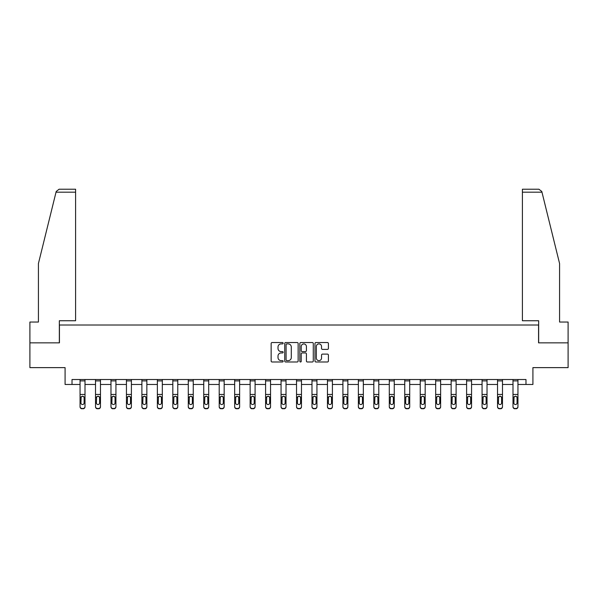 <?xml version="1.0" encoding="UTF-8"?>
<svg xmlns="http://www.w3.org/2000/svg" width="598" height="598" viewBox="0 0 598 598"><rect width="100%" height="100%" fill="white"/><g stroke="black" fill="none" stroke-linecap="round" stroke-linejoin="round"><path stroke-width="0.9" d="M283.146 343.215A0.68 0.68 0 0 0 282.458 342.534L272.127 342.534A0.972 0.972 0 0 0 271.148 343.506L271.148 361.02A0.972 0.972 0 0 0 272.127 361.992L282.458 361.992A0.68 0.68 0 0 0 283.146 361.312A0.68 0.68 0 0 0 282.458 360.631L281.12 360.631A3.11 3.11 0 0 1 278.01 357.522L278.01 356.057A3.11 3.11 0 0 1 281.12 352.947L282.458 352.947A0.68 0.68 0 0 0 283.146 352.267A0.68 0.68 0 0 0 282.458 351.587L281.12 351.587A3.11 3.11 0 0 1 278.01 348.47L278.01 347.012A3.11 3.11 0 0 1 281.12 343.895L282.458 343.895A0.68 0.68 0 0 0 283.146 343.215M327.435 349.396A0.972 0.972 0 0 0 328.407 348.425L328.407 343.506A0.972 0.972 0 0 0 327.435 342.534L315.953 342.534A0.972 0.972 0 0 0 314.982 343.506L314.982 361.02A0.972 0.972 0 0 0 315.953 361.992L327.435 361.992A0.972 0.972 0 0 0 328.407 361.02L328.407 355.085A0.972 0.972 0 0 0 327.435 354.113L322.516 354.113A0.972 0.972 0 0 0 321.545 355.085L321.545 358.03A2.601 2.601 0 0 1 318.943 360.631A2.601 2.601 0 0 1 316.342 358.03L316.342 346.504A2.601 2.601 0 0 1 318.943 343.895A2.601 2.601 0 0 1 321.545 346.504L321.545 348.425A0.972 0.972 0 0 0 322.516 349.396L327.435 349.396M72.022 384.477L72.022 379.521L525.978 379.521L525.978 384.477L532.915 384.477L532.915 367.628L568.1 367.628L568.1 342.848L538.566 342.848L538.566 325.006L59.434 325.006L59.434 342.848L29.9 342.848L29.9 367.628L65.085 367.628L65.085 384.477L80.05 384.477M298.148 343.506A0.972 0.972 0 0 0 297.176 342.534L285.695 342.534A0.972 0.972 0 0 0 284.723 343.506L284.723 361.02A0.972 0.972 0 0 0 285.695 361.992L297.176 361.992A0.972 0.972 0 0 0 298.148 361.02L298.148 343.506M300.824 342.534L312.306 342.534A0.972 0.972 0 0 1 313.277 343.506L313.277 361.02A0.972 0.972 0 0 1 312.306 361.992L307.394 361.992A0.972 0.972 0 0 1 306.415 361.02L306.415 353.919A0.972 0.972 0 0 0 305.443 352.947L302.184 352.947A0.972 0.972 0 0 0 301.213 353.919L301.213 361.312A0.68 0.68 0 0 1 300.532 361.992A0.68 0.68 0 0 1 299.852 361.312L299.852 343.506A0.972 0.972 0 0 1 300.824 342.534M85.006 384.477L95.516 384.477M100.471 384.477L110.974 384.477M115.93 384.477L126.44 384.477M131.396 384.477L141.898 384.477M146.854 384.477L157.364 384.477M162.32 384.477L172.822 384.477M177.778 384.477L188.288 384.477M193.244 384.477L203.746 384.477M208.702 384.477L219.212 384.477M224.168 384.477L234.67 384.477M239.626 384.477L250.136 384.477M255.092 384.477L265.594 384.477M270.55 384.477L281.06 384.477M286.016 384.477L296.526 384.477M301.474 384.477L311.984 384.477M316.94 384.477L327.45 384.477M332.406 384.477L342.908 384.477M347.864 384.477L358.374 384.477M363.33 384.477L373.832 384.477M378.788 384.477L389.298 384.477M394.254 384.477L404.756 384.477M409.712 384.477L420.222 384.477M425.178 384.477L435.68 384.477M440.636 384.477L451.146 384.477M456.102 384.477L466.604 384.477M471.56 384.477L482.07 384.477M487.026 384.477L497.529 384.477M502.484 384.477L512.994 384.477M517.95 384.477L525.978 384.477M286.763 343.895A0.68 0.68 0 0 0 286.083 344.583L286.083 359.951A0.68 0.68 0 0 0 286.763 360.631L288.176 360.631A3.11 3.11 0 0 0 291.293 357.522L291.293 347.012A3.11 3.11 0 0 0 288.176 343.895L286.763 343.895M306.415 346.548A2.601 2.601 0 0 0 303.814 343.947A2.601 2.601 0 0 0 301.213 346.548L301.213 350.607A0.972 0.972 0 0 0 302.184 351.587L305.443 351.587A0.972 0.972 0 0 0 306.415 350.607L306.415 346.548M80.05 397.326L80.05 406.812A1.981 1.966 180 0 0 82.038 408.778L83.025 408.471A1.981 1.966 -0 0 0 85.006 406.505L85.006 406.812A1.981 1.966 180 0 1 83.025 408.778M84.116 402.962L84.116 397.745L84.116 402.962A1.585 1.57 180 0 1 82.531 404.54A1.585 1.57 180 0 0 84.116 402.962M80.947 403.276L80.947 402.962A1.585 1.57 180 0 0 82.531 404.54M81.702 396.384L80.947 397.618M83.361 396.384L82.531 396.153L83.944 397.012L84.116 397.745M85.006 379.521L85.006 406.505M82.038 408.471L82.038 408.778A1.981 1.966 180 0 1 80.05 406.812L80.05 406.505A1.981 1.966 -0 0 0 82.038 408.471L83.025 408.471M80.05 379.521L80.05 406.505M80.05 397.012L81.119 397.012L80.947 402.962M81.119 397.012L82.531 396.153M56.025 192.19L56.205 191.48L59.09 189.222L75.595 189.222L75.595 192.19L56.025 192.19L38.422 263.554L38.422 322.038L29.9 322.038L29.9 342.848M59.337 342.848L59.337 320.745L75.595 320.745L75.595 192.19M568.1 342.848L568.1 322.038L559.579 322.038L559.579 263.554L541.795 191.48L541.975 192.19L541.795 191.48L538.91 189.222L522.405 189.222L522.405 320.745L538.663 320.745L538.663 342.848M95.516 397.326L95.516 406.812A1.981 1.966 180 0 0 97.496 408.778L98.491 408.471A1.981 1.966 -0 0 0 100.471 406.505L100.471 406.812A1.981 1.966 180 0 1 98.491 408.778M99.582 402.962L99.582 397.745L99.582 402.962A1.585 1.57 180 0 1 97.99 404.54A1.585 1.57 180 0 0 99.582 402.962M96.405 403.276L96.405 402.962A1.585 1.57 180 0 0 97.99 404.54M97.168 396.384L96.405 397.618M98.82 396.384L97.99 396.153L99.403 397.012L99.582 397.745M110.974 397.326L110.974 406.812A1.981 1.966 180 0 0 112.962 408.778L113.949 408.471A1.981 1.966 -0 0 0 115.93 406.505L115.93 406.812A1.981 1.966 180 0 1 113.949 408.778M115.04 402.962L115.04 397.745L115.04 402.962A1.585 1.57 180 0 1 113.456 404.54A1.585 1.57 180 0 0 115.04 402.962M111.871 403.276L111.871 402.962A1.585 1.57 180 0 0 113.456 404.54M112.626 396.384L111.871 397.618M114.285 396.384L113.456 396.153L114.868 397.012L115.04 397.745M100.471 379.521L100.471 406.505M97.496 408.471L97.496 408.778A1.981 1.966 180 0 1 95.516 406.812L95.516 406.505A1.981 1.966 -0 0 0 97.496 408.471L98.491 408.471M95.516 379.521L95.516 406.505M95.516 397.012L96.584 397.012L96.405 402.962M96.584 397.012L97.99 396.153M115.93 379.521L115.93 406.505M112.962 408.471L112.962 408.778A1.981 1.966 180 0 1 110.974 406.812L110.974 406.505A1.981 1.966 -0 0 0 112.962 408.471L113.949 408.471M110.974 379.521L110.974 406.505M110.974 397.012L112.043 397.012L111.871 402.962M112.043 397.012L113.456 396.153M126.44 397.326L126.44 406.812A1.981 1.966 180 0 0 128.421 408.778L129.415 408.471A1.981 1.966 -0 0 0 131.396 406.505L131.396 406.812A1.981 1.966 180 0 1 129.415 408.778M130.506 402.962L130.506 397.745L130.506 402.962A1.585 1.57 180 0 1 128.914 404.54A1.585 1.57 180 0 0 130.506 402.962M127.329 403.276L127.329 402.962A1.585 1.57 180 0 0 128.914 404.54M128.092 396.384L127.329 397.618M129.744 396.384L128.914 396.153L130.327 397.012L130.506 397.745M141.898 397.326L141.898 406.812A1.981 1.966 180 0 0 143.886 408.778L144.873 408.471A1.981 1.966 -0 0 0 146.854 406.505L146.854 406.812A1.981 1.966 180 0 1 144.873 408.778M145.964 402.962L145.964 397.745L145.964 402.962A1.585 1.57 180 0 1 144.38 404.54A1.585 1.57 180 0 0 145.964 402.962M142.795 403.276L142.795 402.962A1.585 1.57 180 0 0 144.38 404.54M143.55 396.384L142.795 397.618M145.209 396.384L144.38 396.153L145.792 397.012L145.964 397.745M157.364 397.326L157.364 406.812A1.981 1.966 180 0 0 159.345 408.778L160.339 408.471A1.981 1.966 -0 0 0 162.32 406.505L162.32 406.812A1.981 1.966 180 0 1 160.339 408.778M161.43 402.962L161.43 397.745L161.43 402.962A1.585 1.57 180 0 1 159.838 404.54A1.585 1.57 180 0 0 161.43 402.962M158.253 403.276L158.253 402.962A1.585 1.57 180 0 0 159.838 404.54M159.016 396.384L158.253 397.618M160.668 396.384L159.838 396.153L161.251 397.012L161.43 397.745M131.396 379.521L131.396 406.505M128.421 408.471L128.421 408.778A1.981 1.966 180 0 1 126.44 406.812L126.44 406.505A1.981 1.966 -0 0 0 128.421 408.471L129.415 408.471M126.44 379.521L126.44 406.505M126.44 397.012L127.509 397.012L127.329 402.962M127.509 397.012L128.914 396.153M146.854 379.521L146.854 406.505M143.886 408.471L143.886 408.778A1.981 1.966 180 0 1 141.898 406.812L141.898 406.505A1.981 1.966 -0 0 0 143.886 408.471L144.873 408.471M141.898 379.521L141.898 406.505M141.898 397.012L142.967 397.012L142.795 402.962M142.967 397.012L144.38 396.153M162.32 379.521L162.32 406.505M159.345 408.471L159.345 408.778A1.981 1.966 180 0 1 157.364 406.812L157.364 406.505A1.981 1.966 -0 0 0 159.345 408.471L160.339 408.471M157.364 379.521L157.364 406.505M157.364 397.012L158.433 397.012L158.253 402.962M158.433 397.012L159.838 396.153M172.822 397.326L172.822 406.812A1.981 1.966 180 0 0 174.81 408.778L175.797 408.471A1.981 1.966 -0 0 0 177.778 406.505L177.778 406.812A1.981 1.966 180 0 1 175.797 408.778M176.888 402.962L176.888 397.745L176.888 402.962A1.585 1.57 180 0 1 175.304 404.54A1.585 1.57 180 0 0 176.888 402.962M173.719 403.276L173.719 402.962A1.585 1.57 180 0 0 175.304 404.54M174.474 396.384L173.719 397.618M176.133 396.384L175.304 396.153L176.716 397.012L176.888 397.745M177.778 379.521L177.778 406.505M174.81 408.471L174.81 408.778A1.981 1.966 180 0 1 172.822 406.812L172.822 406.505A1.981 1.966 -0 0 0 174.81 408.471L175.797 408.471M172.822 379.521L172.822 406.505M172.822 397.012L173.891 397.012L173.719 402.962M173.891 397.012L175.304 396.153M188.288 397.326L188.288 406.812A1.981 1.966 180 0 0 190.269 408.778L191.263 408.471A1.981 1.966 -0 0 0 193.244 406.505L193.244 406.812A1.981 1.966 180 0 1 191.263 408.778M192.354 402.962L192.354 397.745L192.354 402.962A1.585 1.57 180 0 1 190.762 404.54A1.585 1.57 180 0 0 192.354 402.962M189.177 403.276L189.177 402.962A1.585 1.57 180 0 0 190.762 404.54M189.94 396.384L189.177 397.618M191.592 396.384L190.762 396.153L192.175 397.012L192.354 397.745M193.244 379.521L193.244 406.505M190.269 408.471L190.269 408.778A1.981 1.966 180 0 1 188.288 406.812L188.288 406.505A1.981 1.966 -0 0 0 190.269 408.471L191.263 408.471M188.288 379.521L188.288 406.505M188.288 397.012L189.357 397.012L189.177 402.962M189.357 397.012L190.762 396.153M203.746 397.326L203.746 406.812A1.981 1.966 180 0 0 205.734 408.778L206.721 408.471A1.981 1.966 -0 0 0 208.702 406.505L208.702 406.812A1.981 1.966 180 0 1 206.721 408.778M207.812 402.962L207.812 397.745L207.812 402.962A1.585 1.57 180 0 1 206.228 404.54A1.585 1.57 180 0 0 207.812 402.962M204.643 403.276L204.643 402.962A1.585 1.57 180 0 0 206.228 404.54M205.398 396.384L204.643 397.618M207.058 396.384L206.228 396.153L207.641 397.012L207.812 397.745M208.702 379.521L208.702 406.505M205.734 408.471L205.734 408.778A1.981 1.966 180 0 1 203.746 406.812L203.746 406.505A1.981 1.966 -0 0 0 205.734 408.471L206.721 408.471M203.746 379.521L203.746 406.505M203.746 397.012L204.815 397.012L204.643 402.962M204.815 397.012L206.228 396.153M219.212 397.326L219.212 406.812A1.981 1.966 180 0 0 221.193 408.778L222.187 408.471A1.981 1.966 -0 0 0 224.168 406.505L224.168 406.812A1.981 1.966 180 0 1 222.187 408.778M223.278 402.962L223.278 397.745L223.278 402.962A1.585 1.57 180 0 1 221.686 404.54A1.585 1.57 180 0 0 223.278 402.962M220.101 403.276L220.101 402.962A1.585 1.57 180 0 0 221.686 404.54M220.864 396.384L220.101 397.618M222.516 396.384L221.686 396.153L223.099 397.012L223.278 397.745M224.168 379.521L224.168 406.505M221.193 408.471L221.193 408.778A1.981 1.966 180 0 1 219.212 406.812L219.212 406.505A1.981 1.966 -0 0 0 221.193 408.471L222.187 408.471M219.212 379.521L219.212 406.505M219.212 397.012L220.281 397.012L220.101 402.962M220.281 397.012L221.686 396.153M234.67 397.326L234.67 406.812A1.981 1.966 180 0 0 236.659 408.778L237.645 408.471A1.981 1.966 -0 0 0 239.626 406.505L239.626 406.812A1.981 1.966 180 0 1 237.645 408.778M238.737 402.962L238.737 397.745L238.737 402.962A1.585 1.57 180 0 1 237.152 404.54A1.585 1.57 180 0 0 238.737 402.962M235.567 403.276L235.567 402.962A1.585 1.57 180 0 0 237.152 404.54M236.322 396.384L235.567 397.618M237.982 396.384L237.152 396.153L238.565 397.012L238.737 397.745M239.626 379.521L239.626 406.505M236.659 408.471L236.659 408.778A1.981 1.966 180 0 1 234.67 406.812L234.67 406.505A1.981 1.966 -0 0 0 236.659 408.471L237.645 408.471M234.67 379.521L234.67 406.505M234.67 397.012L235.739 397.012L235.567 402.962M235.739 397.012L237.152 396.153M250.136 397.326L250.136 406.812A1.981 1.966 180 0 0 252.117 408.778L253.111 408.471A1.981 1.966 -0 0 0 255.092 406.505L255.092 406.812A1.981 1.966 180 0 1 253.111 408.778M254.202 402.962L254.202 397.745L254.202 402.962A1.585 1.57 180 0 1 252.61 404.54A1.585 1.57 180 0 0 254.202 402.962M251.025 403.276L251.025 402.962A1.585 1.57 180 0 0 252.61 404.54M251.788 396.384L251.025 397.618M253.44 396.384L252.61 396.153L254.023 397.012L254.202 397.745M255.092 379.521L255.092 406.505M252.117 408.471L252.117 408.778A1.981 1.966 180 0 1 250.136 406.812L250.136 406.505A1.981 1.966 -0 0 0 252.117 408.471L253.111 408.471M250.136 379.521L250.136 406.505M250.136 397.012L251.205 397.012L251.025 402.962M251.205 397.012L252.61 396.153M265.594 397.326L265.594 406.812A1.981 1.966 180 0 0 267.583 408.778L268.569 408.471A1.981 1.966 -0 0 0 270.55 406.505L270.55 406.812A1.981 1.966 180 0 1 268.569 408.778M269.661 402.962L269.661 397.745L269.661 402.962A1.585 1.57 180 0 1 268.076 404.54A1.585 1.57 180 0 0 269.661 402.962M266.491 403.276L266.491 402.962A1.585 1.57 180 0 0 268.076 404.54M267.246 396.384L266.491 397.618M268.906 396.384L268.076 396.153L269.489 397.012L269.661 397.745M270.55 379.521L270.55 406.505M267.583 408.471L267.583 408.778A1.981 1.966 180 0 1 265.594 406.812L265.594 406.505A1.981 1.966 -0 0 0 267.583 408.471L268.569 408.471M265.594 379.521L265.594 406.505M265.594 397.012L266.663 397.012L266.491 402.962M266.663 397.012L268.076 396.153M281.06 397.326L281.06 406.812A1.981 1.966 180 0 0 283.041 408.778L284.035 408.471A1.981 1.966 -0 0 0 286.016 406.505L286.016 406.812A1.981 1.966 180 0 1 284.035 408.778M285.126 402.962L285.126 397.745L285.126 402.962A1.585 1.57 180 0 1 283.534 404.54A1.585 1.57 180 0 0 285.126 402.962M281.95 403.276L281.95 402.962A1.585 1.57 180 0 0 283.534 404.54M282.712 396.384L281.95 397.618M284.364 396.384L283.534 396.153L284.947 397.012L285.126 397.745M286.016 379.521L286.016 406.505M283.041 408.471L283.041 408.778A1.981 1.966 180 0 1 281.06 406.812L281.06 406.505A1.981 1.966 -0 0 0 283.041 408.471L284.035 408.471M281.06 379.521L281.06 406.505M281.06 397.012L282.129 397.012L281.95 402.962M282.129 397.012L283.534 396.153M296.526 397.326L296.526 406.812A1.981 1.966 180 0 0 298.507 408.778L299.493 408.471A1.981 1.966 -0 0 0 301.474 406.505L301.474 406.812A1.981 1.966 180 0 1 299.493 408.778M300.585 402.962L300.585 397.745L300.585 402.962A1.585 1.57 180 0 1 299 404.54A1.585 1.57 180 0 0 300.585 402.962M297.415 403.276L297.415 402.962A1.585 1.57 180 0 0 299 404.54M298.17 396.384L297.415 397.618M299.83 396.384L299 396.153L300.413 397.012L300.585 397.745M301.474 379.521L301.474 406.505M298.507 408.471L298.507 408.778A1.981 1.966 180 0 1 296.526 406.812L296.526 406.505A1.981 1.966 -0 0 0 298.507 408.471L299.493 408.471M296.526 379.521L296.526 406.505M296.526 397.012L297.587 397.012L297.415 402.962M297.587 397.012L299 396.153M311.984 397.326L311.984 406.812A1.981 1.966 180 0 0 313.965 408.778L314.959 408.471A1.981 1.966 -0 0 0 316.94 406.505L316.94 406.812A1.981 1.966 180 0 1 314.959 408.778M316.05 402.962L316.05 397.745L316.05 402.962A1.585 1.57 180 0 1 314.466 404.54A1.585 1.57 180 0 0 316.05 402.962M312.874 403.276L312.874 402.962A1.585 1.57 180 0 0 314.466 404.54M313.636 396.384L312.874 397.618M315.288 396.384L314.466 396.153L315.871 397.012L316.05 397.745M316.94 379.521L316.94 406.505M313.965 408.471L313.965 408.778A1.981 1.966 180 0 1 311.984 406.812L311.984 406.505A1.981 1.966 -0 0 0 313.965 408.471L314.959 408.471M311.984 379.521L311.984 406.505M311.984 397.012L313.053 397.012L312.874 402.962M313.053 397.012L314.466 396.153M327.45 397.326L327.45 406.812A1.981 1.966 180 0 0 329.431 408.778L330.417 408.471A1.981 1.966 -0 0 0 332.406 406.505L332.406 406.812A1.981 1.966 180 0 1 330.417 408.778M331.509 402.962L331.509 397.745L331.509 402.962A1.585 1.57 180 0 1 329.924 404.54A1.585 1.57 180 0 0 331.509 402.962M328.339 403.276L328.339 402.962A1.585 1.57 180 0 0 329.924 404.54M329.094 396.384L328.339 397.618M330.754 396.384L329.924 396.153L331.337 397.012L331.509 397.745M332.406 379.521L332.406 406.505M329.431 408.471L329.431 408.778A1.981 1.966 180 0 1 327.45 406.812L327.45 406.505A1.981 1.966 -0 0 0 329.431 408.471L330.417 408.471M327.45 379.521L327.45 406.505M327.45 397.012L328.511 397.012L328.339 402.962M328.511 397.012L329.924 396.153M342.908 397.326L342.908 406.812A1.981 1.966 180 0 0 344.889 408.778L345.883 408.471A1.981 1.966 -0 0 0 347.864 406.505L347.864 406.812A1.981 1.966 180 0 1 345.883 408.778M346.975 402.962L346.975 397.745L346.975 402.962A1.585 1.57 180 0 1 345.39 404.54A1.585 1.57 180 0 0 346.975 402.962M343.798 403.276L343.798 402.962A1.585 1.57 180 0 0 345.39 404.54M344.56 396.384L343.798 397.618M346.212 396.384L345.39 396.153L346.795 397.012L346.975 397.745M347.864 379.521L347.864 406.505M344.889 408.471L344.889 408.778A1.981 1.966 180 0 1 342.908 406.812L342.908 406.505A1.981 1.966 -0 0 0 344.889 408.471L345.883 408.471M342.908 379.521L342.908 406.505M342.908 397.012L343.977 397.012L343.798 402.962M343.977 397.012L345.39 396.153M358.374 397.326L358.374 406.812A1.981 1.966 180 0 0 360.355 408.778L361.341 408.471A1.981 1.966 -0 0 0 363.33 406.505L363.33 406.812A1.981 1.966 180 0 1 361.341 408.778M362.433 402.962L362.433 397.745L362.433 402.962A1.585 1.57 180 0 1 360.848 404.54A1.585 1.57 180 0 0 362.433 402.962M359.263 403.276L359.263 402.962A1.585 1.57 180 0 0 360.848 404.54M360.018 396.384L359.263 397.618M361.678 396.384L360.848 396.153L362.261 397.012L362.433 397.745M363.33 379.521L363.33 406.505M360.355 408.471L360.355 408.778A1.981 1.966 180 0 1 358.374 406.812L358.374 406.505A1.981 1.966 -0 0 0 360.355 408.471L361.341 408.471M358.374 379.521L358.374 406.505M358.374 397.012L359.435 397.012L359.263 402.962M359.435 397.012L360.848 396.153M373.832 397.326L373.832 406.812A1.981 1.966 180 0 0 375.813 408.778L376.807 408.471A1.981 1.966 -0 0 0 378.788 406.505L378.788 406.812A1.981 1.966 180 0 1 376.807 408.778M377.899 402.962L377.899 397.745L377.899 402.962A1.585 1.57 180 0 1 376.314 404.54A1.585 1.57 180 0 0 377.899 402.962M374.722 403.276L374.722 402.962A1.585 1.57 180 0 0 376.314 404.54M375.484 396.384L374.722 397.618M377.136 396.384L376.314 396.153L377.719 397.012L377.899 397.745M378.788 379.521L378.788 406.505M375.813 408.471L375.813 408.778A1.981 1.966 180 0 1 373.832 406.812L373.832 406.505A1.981 1.966 -0 0 0 375.813 408.471L376.807 408.471M373.832 379.521L373.832 406.505M373.832 397.012L374.901 397.012L374.722 402.962M374.901 397.012L376.314 396.153M389.298 397.326L389.298 406.812A1.981 1.966 180 0 0 391.279 408.778L392.266 408.471A1.981 1.966 -0 0 0 394.254 406.505L394.254 406.812A1.981 1.966 180 0 1 392.266 408.778M393.357 402.962L393.357 397.745L393.357 402.962A1.585 1.57 180 0 1 391.772 404.54A1.585 1.57 180 0 0 393.357 402.962M390.188 403.276L390.188 402.962A1.585 1.57 180 0 0 391.772 404.54M390.943 396.384L390.188 397.618M392.602 396.384L391.772 396.153L393.185 397.012L393.357 397.745M394.254 379.521L394.254 406.505M391.279 408.471L391.279 408.778A1.981 1.966 180 0 1 389.298 406.812L389.298 406.505A1.981 1.966 -0 0 0 391.279 408.471L392.266 408.471M389.298 379.521L389.298 406.505M389.298 397.012L390.359 397.012L390.188 402.962M390.359 397.012L391.772 396.153M404.756 397.326L404.756 406.812A1.981 1.966 180 0 0 406.737 408.778L407.731 408.471A1.981 1.966 -0 0 0 409.712 406.505L409.712 406.812A1.981 1.966 180 0 1 407.731 408.778M408.823 402.962L408.823 397.745L408.823 402.962A1.585 1.57 180 0 1 407.238 404.54A1.585 1.57 180 0 0 408.823 402.962M405.646 403.276L405.646 402.962A1.585 1.57 180 0 0 407.238 404.54M406.408 396.384L405.646 397.618M408.06 396.384L407.238 396.153L408.643 397.012L408.823 397.745M409.712 379.521L409.712 406.505M406.737 408.471L406.737 408.778A1.981 1.966 180 0 1 404.756 406.812L404.756 406.505A1.981 1.966 -0 0 0 406.737 408.471L407.731 408.471M404.756 379.521L404.756 406.505M404.756 397.012L405.825 397.012L405.646 402.962M405.825 397.012L407.238 396.153M420.222 397.326L420.222 406.812A1.981 1.966 180 0 0 422.203 408.778L423.19 408.471A1.981 1.966 -0 0 0 425.178 406.505L425.178 406.812A1.981 1.966 180 0 1 423.19 408.778M424.281 402.962L424.281 397.745L424.281 402.962A1.585 1.57 180 0 1 422.696 404.54A1.585 1.57 180 0 0 424.281 402.962M421.112 403.276L421.112 402.962A1.585 1.57 180 0 0 422.696 404.54M421.867 396.384L421.112 397.618M423.526 396.384L422.696 396.153L424.109 397.012L424.281 397.745M425.178 379.521L425.178 406.505M422.203 408.471L422.203 408.778A1.981 1.966 180 0 1 420.222 406.812L420.222 406.505A1.981 1.966 -0 0 0 422.203 408.471L423.19 408.471M420.222 379.521L420.222 406.505M420.222 397.012L421.284 397.012L421.112 402.962M421.284 397.012L422.696 396.153M435.68 397.326L435.68 406.812A1.981 1.966 180 0 0 437.661 408.778L438.655 408.471A1.981 1.966 -0 0 0 440.636 406.505L440.636 406.812A1.981 1.966 180 0 1 438.655 408.778M439.747 402.962L439.747 397.745L439.747 402.962A1.585 1.57 180 0 1 438.162 404.54A1.585 1.57 180 0 0 439.747 402.962M436.57 403.276L436.57 402.962A1.585 1.57 180 0 0 438.162 404.54M437.332 396.384L436.57 397.618M438.984 396.384L438.162 396.153L439.567 397.012L439.747 397.745M440.636 379.521L440.636 406.505M437.661 408.471L437.661 408.778A1.981 1.966 180 0 1 435.68 406.812L435.68 406.505A1.981 1.966 -0 0 0 437.661 408.471L438.655 408.471M435.68 379.521L435.68 406.505M435.68 397.012L436.749 397.012L436.57 402.962M436.749 397.012L438.162 396.153M451.146 397.326L451.146 406.812A1.981 1.966 180 0 0 453.127 408.778L454.114 408.471A1.981 1.966 -0 0 0 456.102 406.505L456.102 406.812A1.981 1.966 180 0 1 454.114 408.778M455.205 402.962L455.205 397.745L455.205 402.962A1.585 1.57 180 0 1 453.62 404.54A1.585 1.57 180 0 0 455.205 402.962M452.036 403.276L452.036 402.962A1.585 1.57 180 0 0 453.62 404.54M452.791 396.384L452.036 397.618M454.45 396.384L453.62 396.153L455.033 397.012L455.205 397.745M456.102 379.521L456.102 406.505M453.127 408.471L453.127 408.778A1.981 1.966 180 0 1 451.146 406.812L451.146 406.505A1.981 1.966 -0 0 0 453.127 408.471L454.114 408.471M451.146 379.521L451.146 406.505M451.146 397.012L452.208 397.012L452.036 402.962M452.208 397.012L453.62 396.153M466.604 397.326L466.604 406.812A1.981 1.966 180 0 0 468.585 408.778L469.58 408.471A1.981 1.966 -0 0 0 471.56 406.505L471.56 406.812A1.981 1.966 180 0 1 469.58 408.778M470.671 402.962L470.671 397.745L470.671 402.962A1.585 1.57 180 0 1 469.086 404.54A1.585 1.57 180 0 0 470.671 402.962M467.494 403.276L467.494 402.962A1.585 1.57 180 0 0 469.086 404.54M468.256 396.384L467.494 397.618M469.908 396.384L469.086 396.153L470.491 397.012L470.671 397.745M471.56 379.521L471.56 406.505M468.585 408.471L468.585 408.778A1.981 1.966 180 0 1 466.604 406.812L466.604 406.505A1.981 1.966 -0 0 0 468.585 408.471L469.58 408.471M466.604 379.521L466.604 406.505M466.604 397.012L467.673 397.012L467.494 402.962M467.673 397.012L469.086 396.153M482.07 397.326L482.07 406.812A1.981 1.966 180 0 0 484.051 408.778L485.038 408.471A1.981 1.966 -0 0 0 487.026 406.505L487.026 406.812A1.981 1.966 180 0 1 485.038 408.778M486.129 402.962L486.129 397.745L486.129 402.962A1.585 1.57 180 0 1 484.544 404.54A1.585 1.57 180 0 0 486.129 402.962M482.96 403.276L482.96 402.962A1.585 1.57 180 0 0 484.544 404.54M483.715 396.384L482.96 397.618M485.374 396.384L484.544 396.153L485.957 397.012L486.129 397.745M487.026 379.521L487.026 406.505M484.051 408.471L484.051 408.778A1.981 1.966 180 0 1 482.07 406.812L482.07 406.505A1.981 1.966 -0 0 0 484.051 408.471L485.038 408.471M482.07 379.521L482.07 406.505M482.07 397.012L483.132 397.012L482.96 402.962M483.132 397.012L484.544 396.153M497.529 397.326L497.529 406.812A1.981 1.966 180 0 0 499.509 408.778L500.504 408.471A1.981 1.966 -0 0 0 502.484 406.505L502.484 406.812A1.981 1.966 180 0 1 500.504 408.778M501.595 402.962L501.595 397.745L501.595 402.962A1.585 1.57 180 0 1 500.01 404.54A1.585 1.57 180 0 0 501.595 402.962M498.418 403.276L498.418 402.962A1.585 1.57 180 0 0 500.01 404.54M499.18 396.384L498.418 397.618M500.832 396.384L500.01 396.153L501.416 397.012L501.595 397.745M502.484 379.521L502.484 406.505M499.509 408.471L499.509 408.778A1.981 1.966 180 0 1 497.529 406.812L497.529 406.505A1.981 1.966 -0 0 0 499.509 408.471L500.504 408.471M497.529 379.521L497.529 406.505M497.529 397.012L498.597 397.012L498.418 402.962M498.597 397.012L500.01 396.153M512.994 397.326L512.994 406.812A1.981 1.966 180 0 0 514.975 408.778L515.962 408.471A1.981 1.966 -0 0 0 517.95 406.505L517.95 406.812A1.981 1.966 180 0 1 515.962 408.778M517.053 402.962L517.053 397.745L517.053 402.962A1.585 1.57 180 0 1 515.469 404.54A1.585 1.57 180 0 0 517.053 402.962M513.884 403.276L513.884 402.962A1.585 1.57 180 0 0 515.469 404.54M514.639 396.384L513.884 397.618M516.298 396.384L515.469 396.153L516.881 397.012L517.053 397.745M517.95 379.521L517.95 406.505M514.975 408.471L514.975 408.778A1.981 1.966 180 0 1 512.994 406.812L512.994 406.505A1.981 1.966 -0 0 0 514.975 408.471L515.962 408.471M512.994 379.521L512.994 406.505M512.994 397.012L514.056 397.012L513.884 402.962M514.056 397.012L515.469 396.153M80.05 379.543L85.006 379.543M83.944 397.012L85.006 397.012M80.05 394.448L85.006 394.448M80.05 380.904L85.006 380.904M541.975 192.19L522.405 192.19M95.516 379.543L100.471 379.543M99.403 397.012L100.471 397.012M95.516 394.448L100.471 394.448M95.516 380.904L100.471 380.904M110.974 379.543L115.93 379.543M114.868 397.012L115.93 397.012M110.974 394.448L115.93 394.448M110.974 380.904L115.93 380.904M126.44 379.543L131.396 379.543M130.327 397.012L131.396 397.012M126.44 394.448L131.396 394.448M126.44 380.904L131.396 380.904M141.898 379.543L146.854 379.543M145.792 397.012L146.854 397.012M141.898 394.448L146.854 394.448M141.898 380.904L146.854 380.904M157.364 379.543L162.32 379.543M161.251 397.012L162.32 397.012M157.364 394.448L162.32 394.448M157.364 380.904L162.32 380.904M172.822 379.543L177.778 379.543M176.716 397.012L177.778 397.012M172.822 394.448L177.778 394.448M172.822 380.904L177.778 380.904M188.288 379.543L193.244 379.543M192.175 397.012L193.244 397.012M188.288 394.448L193.244 394.448M188.288 380.904L193.244 380.904M203.746 379.543L208.702 379.543M207.641 397.012L208.702 397.012M203.746 394.448L208.702 394.448M203.746 380.904L208.702 380.904M219.212 379.543L224.168 379.543M223.099 397.012L224.168 397.012M219.212 394.448L224.168 394.448M219.212 380.904L224.168 380.904M234.67 379.543L239.626 379.543M238.565 397.012L239.626 397.012M234.67 394.448L239.626 394.448M234.67 380.904L239.626 380.904M250.136 379.543L255.092 379.543M254.023 397.012L255.092 397.012M250.136 394.448L255.092 394.448M250.136 380.904L255.092 380.904M265.594 379.543L270.55 379.543M269.489 397.012L270.55 397.012M265.594 394.448L270.55 394.448M265.594 380.904L270.55 380.904M281.06 379.543L286.016 379.543M284.947 397.012L286.016 397.012M281.06 394.448L286.016 394.448M281.06 380.904L286.016 380.904M296.526 379.543L301.474 379.543M300.413 397.012L301.474 397.012M296.526 394.448L301.474 394.448M296.526 380.904L301.474 380.904M311.984 379.543L316.94 379.543M315.871 397.012L316.94 397.012M311.984 394.448L316.94 394.448M311.984 380.904L316.94 380.904M327.45 379.543L332.406 379.543M331.337 397.012L332.406 397.012M327.45 394.448L332.406 394.448M327.45 380.904L332.406 380.904M342.908 379.543L347.864 379.543M346.795 397.012L347.864 397.012M342.908 394.448L347.864 394.448M342.908 380.904L347.864 380.904M358.374 379.543L363.33 379.543M362.261 397.012L363.33 397.012M358.374 394.448L363.33 394.448M358.374 380.904L363.33 380.904M373.832 379.543L378.788 379.543M377.719 397.012L378.788 397.012M373.832 394.448L378.788 394.448M373.832 380.904L378.788 380.904M389.298 379.543L394.254 379.543M393.185 397.012L394.254 397.012M389.298 394.448L394.254 394.448M389.298 380.904L394.254 380.904M404.756 379.543L409.712 379.543M408.643 397.012L409.712 397.012M404.756 394.448L409.712 394.448M404.756 380.904L409.712 380.904M420.222 379.543L425.178 379.543M424.109 397.012L425.178 397.012M420.222 394.448L425.178 394.448M420.222 380.904L425.178 380.904M435.68 379.543L440.636 379.543M439.567 397.012L440.636 397.012M435.68 394.448L440.636 394.448M435.68 380.904L440.636 380.904M451.146 379.543L456.102 379.543M455.033 397.012L456.102 397.012M451.146 394.448L456.102 394.448M451.146 380.904L456.102 380.904M466.604 379.543L471.56 379.543M470.491 397.012L471.56 397.012M466.604 394.448L471.56 394.448M466.604 380.904L471.56 380.904M482.07 379.543L487.026 379.543M485.957 397.012L487.026 397.012M482.07 394.448L487.026 394.448M482.07 380.904L487.026 380.904M497.529 379.543L502.484 379.543M501.416 397.012L502.484 397.012M497.529 394.448L502.484 394.448M497.529 380.904L502.484 380.904M512.994 379.543L517.95 379.543M516.881 397.012L517.95 397.012M512.994 394.448L517.95 394.448M512.994 380.904L517.95 380.904"/></g></svg>
